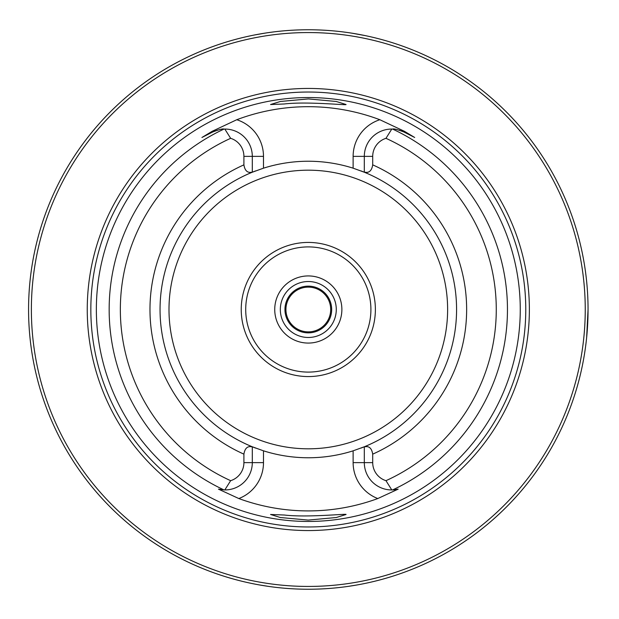 <?xml version="1.0" encoding="UTF-8"?>
<svg xmlns="http://www.w3.org/2000/svg" width="619" height="619" viewBox="0 0 619 619"><rect width="100%" height="100%" fill="white"/><g stroke="black" fill="none" stroke-linecap="round" stroke-linejoin="round"><path stroke-width="0.93" d="M588.05 309.5A279.742 279.742 0 0 0 168.438 67.239A279.742 279.742 0 0 0 168.438 551.761A279.742 279.742 0 0 0 588.05 309.5L586.65 337.471M369.853 36.614L368.661 36.343M365.14 35.593L351.824 33.163M264.808 33.163L254.247 35.028M251.476 35.593L246.764 36.614M132.071 526.746L128.087 523.45M364.258 583.593L359.979 584.429M357.132 584.947L347.87 586.433M268.77 586.433L259.005 584.862M256.645 584.429L252.359 583.593M585.249 309.5A276.948 276.948 0 0 0 169.838 69.661A276.948 276.948 0 0 0 169.838 549.339A276.948 276.948 0 0 0 585.249 309.5M529.369 309.5A221.06 221.06 0 0 0 197.778 118.059A221.06 221.06 0 0 0 197.778 500.941A221.06 221.06 0 0 0 529.369 309.5M96.355 309.5A211.953 211.953 0 0 1 308.308 97.547A211.953 211.953 0 0 1 520.262 309.5A211.953 211.953 0 0 1 308.308 521.453A211.953 211.953 0 0 1 96.355 309.5M360.931 448.11A148.266 148.266 0 0 0 364.312 446.779L364.312 462.633A27.306 27.306 0 0 0 398.156 489.142L377.783 498.55A201.415 201.415 0 0 1 238.833 498.55L218.461 489.142L223.985 489.915A27.306 27.306 0 0 0 224.829 489.931L223.985 489.915A199.148 199.148 0 0 1 223.985 129.085A27.306 27.306 0 0 1 224.829 129.069L223.985 129.085C222.917 128.52 219.126 129.51 212.603 132.04L201.933 137.48L212.216 131.29L236.775 119.722A202.815 202.815 0 0 1 379.842 119.722L404.393 131.29L414.684 137.48L404.014 132.04C397.483 129.51 393.692 128.52 392.632 129.085L391.781 129.069A27.306 27.306 0 0 1 392.632 129.085A199.148 199.148 0 0 1 392.632 489.915L391.781 489.931L385.97 480.677A187.975 187.975 0 0 0 385.97 138.323L391.781 129.069A27.306 27.306 0 0 0 364.312 156.367L364.312 172.221A148.266 148.266 0 0 0 360.931 170.89M391.781 489.931A27.306 27.306 0 0 0 398.156 489.142L392.632 489.915M284.129 103.992C306.97 101.253 347.305 105.493 346.044 104.518L336.264 101.477L308.394 98.924L280.376 101.47L270.557 104.534L284.129 103.992M284.283 515.016L270.557 514.466L280.345 517.523L308.216 520.076L336.233 517.53L346.044 514.482C347.29 513.499 307.318 517.747 284.283 515.016M236.775 119.722A38.494 38.494 0 0 1 263.493 156.367L243.909 156.367A18.91 18.91 0 0 0 230.647 138.323L224.829 129.069A27.306 27.306 0 0 1 252.304 156.367L252.304 172.221L263.493 168.175A148.266 148.266 0 0 1 353.124 168.175L364.312 172.221A148.266 148.266 0 0 1 456.574 309.5A148.266 148.266 0 0 0 364.312 172.221M201.933 137.48L212.603 132.04L212.216 131.29M214.522 131.158A27.306 27.306 0 0 1 215.745 130.686A27.306 27.306 0 0 0 214.522 131.158M216.72 130.354A27.306 27.306 0 0 1 217.555 130.098A27.306 27.306 0 0 0 216.72 130.354M218.971 129.742A27.306 27.306 0 0 1 220.186 129.495A27.306 27.306 0 0 0 218.971 129.742M221.262 129.325A27.306 27.306 0 0 1 222.236 129.209A27.306 27.306 0 0 0 221.262 129.325M394.38 129.209A27.306 27.306 0 0 1 395.355 129.325M396.431 129.495A27.306 27.306 0 0 1 397.638 129.735M399.054 130.098A27.306 27.306 0 0 1 399.889 130.346M400.857 130.679A27.306 27.306 0 0 1 402.095 131.158M404.393 131.29L404.014 132.04L414.684 137.48M238.833 498.55A38.494 38.494 0 0 0 263.493 462.633L263.493 450.825A148.266 148.266 0 0 0 353.124 450.825L353.124 462.633A38.494 38.494 0 0 0 377.783 498.55M252.304 446.933L252.304 462.633A27.306 27.306 0 0 1 224.829 489.931L230.647 480.677A18.91 18.91 0 0 0 243.909 462.633L243.909 454.145C244.892 448.102 247.693 445.695 252.304 446.933L252.304 446.779A148.266 148.266 0 0 0 255.686 448.11M364.312 446.779A148.266 148.266 0 0 0 456.574 309.5A148.266 148.266 0 0 1 364.312 446.779L353.124 450.825M263.493 450.825L252.304 446.779A148.266 148.266 0 0 1 252.304 172.221A148.266 148.266 0 0 0 252.304 446.779M385.97 138.323A18.91 18.91 0 0 0 372.708 156.367L372.708 164.855C371.733 170.89 368.932 173.297 364.312 172.067M364.312 446.933C368.924 445.695 371.725 448.102 372.708 454.145L372.708 462.633A18.91 18.91 0 0 0 385.97 480.677M243.909 156.367L243.909 164.855C244.884 170.89 247.685 173.297 252.304 172.067M255.686 170.89A148.266 148.266 0 0 0 252.304 172.221M375.377 309.5A67.069 67.069 0 0 0 274.774 251.415A67.069 67.069 0 0 0 274.774 367.585A67.069 67.069 0 0 0 375.377 309.5M245.712 309.5A62.596 62.596 0 0 1 308.308 246.904A62.596 62.596 0 0 1 370.905 309.5A62.596 62.596 0 0 1 308.308 372.096A62.596 62.596 0 0 1 245.712 309.5M274.735 309.5A33.565 33.565 0 0 1 325.091 280.43A33.565 33.565 0 0 1 325.091 338.57A33.565 33.565 0 0 1 274.735 309.5M331.668 309.5A23.36 23.36 0 0 0 296.625 289.274A23.36 23.36 0 0 0 296.625 329.726A23.36 23.36 0 0 0 331.668 309.5M336.279 309.5A27.971 27.971 0 0 0 294.319 285.274A27.971 27.971 0 0 0 294.319 333.726A27.971 27.971 0 0 0 336.279 309.5A27.971 27.971 0 0 0 294.319 285.274A27.971 27.971 0 0 0 294.319 333.726A27.971 27.971 0 0 0 336.279 309.5M330.685 309.5A22.377 22.377 0 0 0 308.308 287.123A22.377 22.377 0 0 0 285.932 309.5A22.377 22.377 0 0 0 308.308 331.877A22.377 22.377 0 0 0 330.685 309.5M525.771 309.5A217.462 217.462 0 0 0 199.573 121.169A217.462 217.462 0 0 0 199.573 497.831A217.462 217.462 0 0 0 525.771 309.5M223.985 129.085A27.306 27.306 0 0 1 224.829 129.069M263.493 156.367L263.493 168.175M353.124 168.175L353.124 156.367A38.494 38.494 0 0 1 379.842 119.722M353.124 156.367L372.708 156.367M372.708 462.633L353.124 462.633M263.493 462.633L243.909 462.633M230.647 138.323A187.975 187.975 0 0 0 230.647 480.677M372.708 454.145A158.332 158.332 0 0 0 372.708 164.855M243.909 164.855A158.332 158.332 0 0 0 243.909 454.145M447.622 309.5A139.314 139.314 0 0 0 238.655 188.849A139.314 139.314 0 0 0 238.655 430.151A139.314 139.314 0 0 0 447.622 309.5"/></g></svg>

